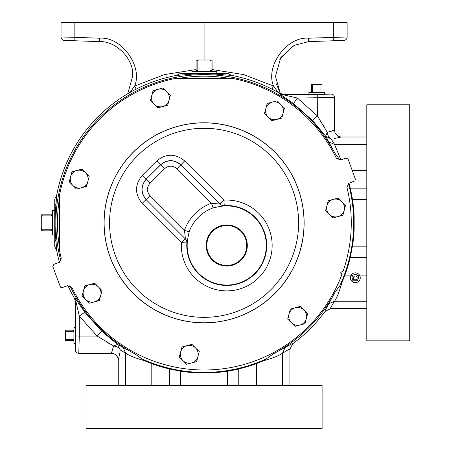 <?xml version="1.0" encoding="UTF-8"?>
<svg xmlns="http://www.w3.org/2000/svg" width="451" height="451" viewBox="0 0 451 451"><rect width="100%" height="100%" fill="white"/><g stroke="black" fill="none" stroke-linecap="round" stroke-linejoin="round"><path stroke-width="0.68" d="M127.729 93.763L132.718 75.943C134.133 59.323 116.24 40.799 99.581 41.633L64.352 40.404A3.433 3.433 0 0 1 61.043 36.971L61.043 22.55L74.843 22.55L74.843 37.337L99.581 38.205C121.156 36.187 143.068 66.088 134.652 86.051L136.179 89.123M354.041 279.22L356.583 279.22A1.86 1.86 0 0 0 355.315 276.001A1.86 1.86 0 0 0 354.041 279.22L353.105 280.218L357.519 280.218L358.714 277.861L358.184 275.967L359.498 275.104C360.783 277.557 360.434 279.721 358.46 281.61C356.363 283.07 354.266 283.07 352.169 281.61C350.196 279.733 349.846 277.562 351.126 275.104L344.897 275.104L341.999 282.32C339.451 291.34 336.953 297.649 334.501 301.245L328.751 303.782L325.729 309.301M292.147 343.747L292.727 343.769A149.952 149.952 0 0 0 325.036 311.455C324.619 311.359 325.853 308.805 328.751 303.782L335.054 292.192L339.845 285.669A149.602 149.602 0 0 0 348.431 183.501M289.92 385.537L289.92 349.266L292.727 343.769C292.62 343.358 290.061 344.592 285.055 347.479L290.957 344.271M56.663 250.226L54.746 246.607L54.746 199.032L56.663 195.407L56.048 203.564C54.785 216.412 54.785 229.249 56.048 242.074L56.663 250.226A149.952 149.952 0 0 0 59.431 262.307M67.887 285.551A149.952 149.952 0 0 0 74.415 298.122L75.345 301.567L75.898 301.42L79.308 316.095L97.14 336.091L113.579 345.99L111.391 353.347A6.866 6.866 0 0 1 118.258 360.214L119.757 353.234M54.746 210.679L52.581 210.611L52.581 235.022L54.746 234.954L54.746 235.264L54.746 213.272M341.452 274.101A146.626 146.626 0 0 0 342.281 271.829M194.556 73.474L216.536 73.474L216.226 73.474L216.294 71.309L191.884 71.309L191.951 73.474M100.015 326.89A147.184 147.184 0 0 1 71.816 287.372L67.56 285.652L62.283 287.569L60.485 287.174L52.812 266.564L53.838 264.365L59.109 262.443L61.268 258.389A147.184 147.184 0 0 1 59.69 251.303L59.69 194.33A147.184 147.184 0 0 1 175.602 78.418L232.575 78.418A147.184 147.184 0 0 1 336.361 158.267L340.618 159.987L345.889 158.064L348.087 159.09L355.365 179.075L354.965 180.874L349.063 183.191L346.909 187.244A147.184 147.184 0 0 1 343.228 270.809L341.632 271.97A0.919 0.919 0 0 0 341.046 273.577L341.525 275.488A147.184 147.184 0 0 1 100.015 326.89M308.918 94.146L308.867 92.641L324.607 92.641L324.562 94.146M75.418 327.646L73.913 327.595L73.913 343.341L75.418 343.29M366.804 275.104L359.498 275.104A5.012 5.012 0 0 0 351.126 275.104L352.44 275.967L351.91 277.861L353.105 280.218L352.169 281.61M133.349 293.556A100.037 100.037 0 0 1 133.349 152.083A100.037 100.037 0 0 1 274.828 152.083A100.037 100.037 0 0 1 274.828 293.556A100.037 100.037 0 0 1 133.349 293.556M150.008 195.706L146.169 199.545C140.718 192.808 140.718 186.071 146.169 179.329L150.008 183.168C146.626 187.351 146.626 191.528 150.008 195.706L184.487 230.185L185.378 238.754A5.435 5.435 -110.7 0 1 186.956 242.942L186.849 242.976A39.976 39.976 0 0 0 255.012 273.74A39.976 39.976 0 0 0 224.248 205.577L223.905 200.159A45.404 45.404 0 0 1 258.851 277.585A45.404 45.404 0 0 1 181.426 242.638L142.178 203.39C134.652 194.088 134.652 184.786 142.178 175.49L146.023 179.329C140.56 186.071 140.56 192.808 146.023 199.545L142.178 203.39M186.956 242.942L187.83 238.258A39.581 39.581 0 0 0 254.73 273.464A39.581 39.581 0 0 0 219.53 206.564L224.248 205.577A5.435 5.435 20.7 0 1 220.065 203.999L180.817 164.75C174.08 159.288 167.338 159.288 160.601 164.75L146.023 179.329L160.601 164.897L164.44 168.736L150.008 183.168M142.178 175.49L156.756 160.911L160.601 164.897C167.338 159.445 174.08 159.445 180.817 164.897L220.026 204.106L211.457 203.221L213.137 207.855L219.53 206.564M156.756 160.911C166.058 153.379 175.36 153.379 184.656 160.911L176.978 168.736L211.457 203.221A44.937 44.937 0 0 0 184.487 230.185L189.127 231.865A40.009 40.009 0 0 1 213.137 207.855M241.285 230.94A20.56 20.56 0 0 1 241.285 260.013A20.56 20.56 0 0 1 212.207 260.013A20.56 20.56 0 0 1 212.207 230.94A20.56 20.56 0 0 1 241.285 230.94M212.63 259.596A19.968 19.968 0 0 0 240.868 259.596A19.968 19.968 0 0 0 240.868 231.357A19.968 19.968 0 0 0 212.63 231.357A19.968 19.968 0 0 0 212.63 259.596M86.073 428.45L322.104 428.45L322.104 385.537L86.073 385.537L86.073 428.45M409.722 340.832L409.722 104.801L366.804 104.801L366.804 340.832L409.722 340.832M189.127 231.865L187.83 238.258M184.656 160.911L223.905 200.159L220.026 204.106A5.435 5.435 -159.3 0 0 224.215 205.684M186.849 242.976A5.435 5.435 69.3 0 0 185.271 238.793L146.023 199.545L185.271 238.793L181.426 242.638L186.849 242.976M303.974 310.062A8.941 8.941 0 0 1 299.966 325.019L304.955 323.683L307.627 313.71L300.327 306.409L295.337 307.745A8.941 8.941 0 0 1 303.974 310.062M289.018 314.071A8.941 8.941 0 0 1 295.337 307.745L290.354 309.082L287.682 319.054L291.329 322.702A8.941 8.941 0 0 1 289.018 314.071M291.329 322.702A8.941 8.941 0 0 0 299.966 325.019L294.982 326.355L291.329 322.702M182.954 360.625A8.941 8.941 0 0 1 186.962 345.669L181.973 347.005L179.301 356.978L186.601 364.278L191.585 362.942A8.941 8.941 0 0 1 182.954 360.625M197.91 356.617A8.941 8.941 0 0 1 191.585 362.942L196.574 361.606L199.246 351.633L195.593 347.986A8.941 8.941 0 0 1 197.91 356.617M195.593 347.986A8.941 8.941 0 0 0 186.962 345.669L191.946 344.333L195.593 347.986M85.729 299.537A8.941 8.941 0 0 1 89.738 284.581L84.749 285.917L82.076 295.89L89.377 303.19L94.366 301.854A8.941 8.941 0 0 1 85.729 299.537M100.686 295.529A8.941 8.941 0 0 1 94.366 301.854L99.35 300.518L102.022 290.545L98.374 286.892A8.941 8.941 0 0 1 100.686 295.529M98.374 286.892A8.941 8.941 0 0 0 89.738 284.581L94.721 283.245L98.374 286.892M72.87 185.44A8.941 8.941 0 0 1 76.879 170.478L71.895 171.814L69.223 181.787L76.523 189.087L81.507 187.751A8.941 8.941 0 0 1 72.87 185.44M87.832 181.432A8.941 8.941 0 0 1 81.507 187.751L86.496 186.415L87.832 181.432L89.168 176.442L85.515 172.795A8.941 8.941 0 0 1 87.832 181.432M85.515 172.795A8.941 8.941 0 0 0 76.879 170.478L81.868 169.142L85.515 172.795M154.062 104.243A8.941 8.941 0 0 1 158.07 89.287L153.086 90.623L150.414 100.596L157.715 107.896L162.698 106.56A8.941 8.941 0 0 1 154.062 104.243M169.024 100.235A8.941 8.941 0 0 1 162.698 106.56L167.687 105.224L170.36 95.251L166.707 91.604A8.941 8.941 0 0 1 169.024 100.235M166.707 91.604A8.941 8.941 0 0 0 158.07 89.287L163.059 87.951L166.707 91.604M268.165 117.102A8.941 8.941 0 0 1 272.173 102.146L267.189 103.482L264.517 113.449L271.818 120.75L276.801 119.414A8.941 8.941 0 0 1 268.165 117.102M283.121 113.094A8.941 8.941 0 0 1 276.801 119.414L281.785 118.077L283.121 113.094L284.457 108.105L280.81 104.457A8.941 8.941 0 0 1 283.121 113.094M280.81 104.457A8.941 8.941 0 0 0 272.173 102.146L277.156 100.81L280.81 104.457M329.253 214.326A8.941 8.941 0 0 1 333.261 199.365L328.277 200.701L325.605 210.673L332.906 217.974L337.889 216.638A8.941 8.941 0 0 1 329.253 214.326M344.214 210.318A8.941 8.941 0 0 1 337.889 216.638L342.878 215.302L344.214 210.318L345.551 205.329L341.897 201.682A8.941 8.941 0 0 1 344.214 210.318M341.897 201.682A8.941 8.941 0 0 0 333.261 199.365L338.25 198.028L341.897 201.682M73.913 339.113L73.569 339.688L65.959 339.688L65.959 340.759L73.913 340.759M73.569 339.688L73.569 340.759M65.959 339.688L65.615 339.113L65.615 340.759L65.959 340.759M65.615 339.113L65.615 331.823L65.959 331.248L73.569 331.248L73.913 331.823M73.913 330.177L65.615 330.177L65.615 331.823M65.959 330.177L65.959 331.248M73.569 330.177L73.569 331.248M313.095 92.641L312.52 92.303L312.52 84.692L311.444 84.692L311.444 92.641M312.52 92.303L311.444 92.303M312.52 84.692L313.095 84.348L311.444 84.348L311.444 84.692M322.031 92.641L322.031 84.692L320.96 84.692L320.96 92.303L320.385 92.641M322.031 92.303L320.96 92.303M322.031 84.692L322.031 84.348L320.385 84.348L320.96 84.692M313.095 84.348L320.385 84.348M198.581 71.309L197.138 70.424L197.138 60.891L196.095 60.891L196.095 71.309M197.138 70.424L196.095 70.424M197.138 60.891L198.581 60.011L196.095 60.011L196.095 60.891M212.083 71.309L212.083 60.891L211.034 60.891L211.034 70.424L209.597 71.309M212.083 70.424L211.034 70.424M212.083 60.891L212.083 60.011L209.597 60.011L211.034 60.891M198.581 60.011L209.597 60.011M52.581 228.324L51.696 229.768L42.163 229.768L42.163 230.816L52.581 230.816M51.696 229.768L51.696 230.816M42.163 229.768L41.278 228.324L41.278 230.816L42.163 230.816M52.581 214.823L42.163 214.823L42.163 215.871L51.696 215.871L52.581 217.309M51.696 214.823L51.696 215.871M42.163 214.823L41.278 214.823L41.278 217.309L42.163 215.871M41.278 228.324L41.278 217.309M358.46 281.61L356.583 279.22M180.738 385.537L180.738 371.19A150.2 150.2 0 0 0 197.865 372.892L180.738 371.19A150.2 150.2 0 0 0 197.865 372.892L210.313 372.892A150.2 150.2 0 0 0 256.371 363.624L263.593 360.732C272.562 358.207 278.87 355.704 282.518 353.234C287.366 350.19 289.835 348.882 289.92 349.305L289.92 349.266M238.759 368.963L227.439 371.19L210.313 372.892A150.2 150.2 0 0 0 238.759 368.963L238.759 385.537M197.865 372.892L210.313 372.892M180.738 371.19L169.418 368.963L169.418 385.537M112.417 350.342L113.579 345.99C117.17 346.52 119.402 347.868 120.282 350.027L125.66 353.234C129.307 355.704 135.616 358.207 144.585 360.732L151.801 363.624A150.2 150.2 0 0 0 169.418 368.963M75.345 349.914C75.548 352 76.693 353.144 78.778 353.347L79.286 336.091L97.14 336.091L101.847 331.338L84.799 312.222L79.308 316.095L79.286 336.091L75.853 335.972L75.345 349.914L75.345 343.623C75.672 346.075 75.672 324.861 75.345 327.313L75.345 301.567M331.615 131.145L327.257 132.306C327.792 135.898 329.134 138.13 331.299 139.015L325.707 136.287L312.611 120.575L293.488 103.527L279.237 93.695A6.866 6.861 -164.9 0 0 282.692 94.625L317.245 94.58L331.186 94.073C333.272 94.276 334.416 95.42 334.619 97.512L297.367 98.036L317.363 115.873L327.257 132.306L334.619 130.125A6.866 6.866 0 0 0 341.486 136.991L334.501 138.485M354.159 216.593A150.2 150.2 0 0 0 350.235 188.146L352.462 199.466L354.159 216.593L354.159 229.04L354.159 216.593A150.2 150.2 0 0 0 348.978 183.224M366.804 246.167L352.462 246.167A150.2 150.2 0 0 0 354.159 229.04L352.462 246.167L350.235 257.493A150.2 150.2 0 0 1 344.897 275.104M229.153 78.35A146.626 146.626 0 0 0 179.024 78.35A146.626 146.626 0 0 1 229.153 78.35M59.622 197.752A146.626 146.626 0 0 0 59.622 247.887M111.577 352.851L112.192 351.053M334.123 130.305L332.325 130.92M331.186 94.073L324.895 94.073C327.347 94.406 306.133 94.406 308.585 94.073L282.839 94.073L282.692 94.625L297.367 98.036L293.488 103.527M144.585 360.732L134.714 353.781L117.559 344.434L113.579 345.99M282.518 385.537L282.518 353.234L285.055 347.479L273.464 353.781L263.593 360.732M118.258 385.537L118.258 360.214M78.778 353.347L111.391 353.347M120.282 350.027L117.559 344.434L101.847 331.338M334.619 97.512L334.619 130.125M331.299 139.015L334.501 144.393L328.751 141.856L325.707 136.287L327.257 132.306M366.804 136.991L341.486 136.991M366.804 144.393L334.501 144.393L340.95 159.863M341.999 282.32L339.845 285.669M109.43 343.718L105.957 341.706M366.804 308.647L330.538 308.647L325.036 311.455M366.804 301.245L334.501 301.245C331.451 306.111 330.143 308.574 330.577 308.647L330.538 308.647M331.947 140.137L331.389 139.173M324.991 128.157L322.978 124.685M279.237 93.695L279.394 93.148A149.952 149.952 0 0 0 231.498 75.39L227.879 73.474L180.299 73.474L176.679 75.39A149.952 149.952 0 0 0 56.663 195.407M125.66 385.537L125.66 353.234L123.123 347.479M84.799 312.222L74.962 297.97A6.866 6.861 -105.1 0 1 75.898 301.42L75.853 335.972M231.498 75.39L223.346 74.776C210.521 73.513 197.685 73.513 184.831 74.776L176.679 75.39M279.394 93.148L282.839 94.073M312.611 120.575L317.363 115.873L317.245 94.58M339.936 160.156A149.602 149.602 0 0 0 339.845 159.964L335.054 153.441L328.751 141.856M335.054 153.441A148.204 148.204 0 0 0 60.885 260.982M69.854 285.635A148.204 148.204 0 0 0 134.714 353.781M273.464 353.781A148.204 148.204 0 0 0 335.054 292.192M64.352 40.404A3.433 3.433 0 0 1 61.043 36.971L74.843 37.337L74.843 40.77L99.581 41.633L99.581 38.205M74.843 22.55L204.089 22.55L204.089 60.011M212.083 69.55L243.715 74.595L273.526 86.051L271.998 89.123M204.089 22.55L347.135 22.55L347.135 36.971A3.433 3.433 0 0 1 343.825 40.404L308.597 41.633L294.182 45.365L280.781 57.581L275.465 76.32L280.353 93.611L276.395 83.892M278.216 92.466L273.526 86.051C265.109 66.088 287.022 36.187 308.597 38.205L347.135 36.971A3.433 3.433 0 0 1 343.825 40.404M71.185 40.641L86.372 41.171L71.185 40.641M129.961 92.466L134.652 86.051L164.463 74.595L196.095 69.55M308.597 38.205L308.597 41.633L333.334 40.77L333.334 22.55M321.805 41.171L336.993 40.641L321.805 41.171M279.778 59.284L292.834 46.092M129.431 61.285L130.187 63.01M132.425 71.5L132.718 75.943M358.184 275.967A3.439 3.439 0 0 0 352.44 275.967M133.406 293.5A99.959 99.959 0 0 1 133.406 152.134A99.959 99.959 0 0 1 274.772 152.134A99.959 99.959 0 0 1 274.772 293.5A99.959 99.959 0 0 1 133.406 293.5M270.933 155.978A94.53 94.53 0 0 0 137.245 155.978A94.53 94.53 0 0 0 137.245 289.66A94.53 94.53 0 0 0 270.933 289.66A94.53 94.53 0 0 0 270.933 155.978M176.978 168.736C172.801 165.354 168.618 165.354 164.44 168.736M256.371 385.537L256.371 363.624M227.439 371.19L227.439 385.537M151.801 385.537L151.801 363.624M350.235 188.146L366.804 188.146M366.804 170.534L352.254 170.534M366.804 199.466L352.462 199.466M366.804 257.493L350.235 257.493M352.462 246.167A150.2 150.2 0 0 0 354.159 229.04M141.236 358.573A149.602 149.602 0 0 0 266.941 358.573M74.962 297.97L74.415 298.122M56.048 203.564A6.866 4.595 5.6 0 1 54.746 205.718M56.048 242.074A6.866 4.595 -5.6 0 0 54.746 239.921M184.831 74.776A6.866 4.595 84.4 0 0 186.985 73.474M223.346 74.776A6.866 4.595 95.6 0 1 221.193 73.474"/></g></svg>
